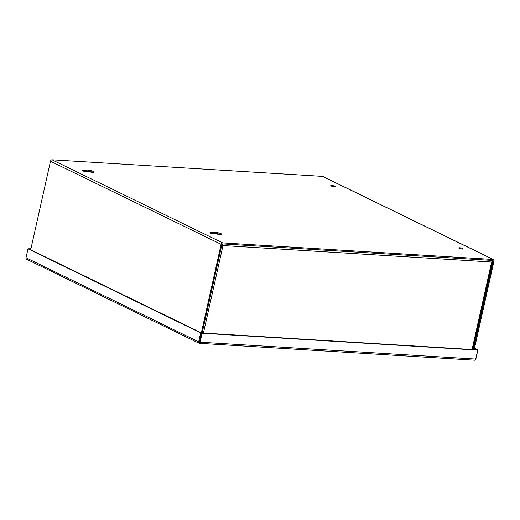 <?xml version="1.0" encoding="UTF-8"?>
<svg xmlns="http://www.w3.org/2000/svg" width="520" height="520" viewBox="0 0 520 520"><rect width="100%" height="100%" fill="white"/><g stroke="black" fill="none" stroke-linecap="round" stroke-linejoin="round"><path stroke-width="0.78" d="M474.779 360.191L474.045 360.106L474.779 360.191A1.573 0.975 -86.5 0 0 475.716 359.073L477.711 350.129L202.105 333.242L200.109 342.186A1.573 0.975 93.5 0 1 199.18 343.304L26.501 259.214A1.573 1.19 116 0 1 26 257.751L28.002 248.807L30.94 248.722M200.675 332.891L201.494 332.943L199.173 343.304A1.573 1.19 -64 0 1 198.672 341.835L200.675 332.891L28.002 248.807M202.105 333.242L201.494 332.943L199.18 343.304L474.591 360.185M474.513 348.225L477.919 349.882L475.917 358.826A1.573 1.19 -64 0 1 475.423 359.769M477.711 350.129L477.1 349.83L477.919 349.882M474.442 348.543L477.1 349.83L201.494 332.943L28.814 248.859L30.881 248.983M492.076 261.157L492.102 261.521A1.573 0.975 -86.5 0 0 491.803 260.403M472.075 349.525L491.634 262.022L492.102 261.521L491.634 262.022L222.995 245.557L221.839 244.836M203.437 333.06L222.995 245.557L222.644 245.005A1.573 0.975 93.5 0 0 222.358 243.906M221.884 244.634L222.644 245.005L221.884 244.634M92.749 172.334A3.861 0.754 12.6 0 0 87.614 171.119A3.861 0.754 12.6 0 0 86.112 171.359M87.835 170.112A3.861 0.754 -167.4 0 1 91.865 170.911A3.861 0.754 -167.4 0 1 93.873 172.061A3.861 0.754 -167.4 0 1 92.365 172.322A3.861 0.754 -167.4 0 1 89.128 171.756L85.728 171.548A2.385 0.468 -167.4 0 1 83.245 171.054A2.385 0.468 -167.4 0 1 82.004 170.346A2.385 0.468 -167.4 0 1 82.934 170.183L86.327 170.391A3.861 0.754 -167.4 0 1 86.333 170.372A3.861 0.754 -167.4 0 1 87.835 170.112M220.714 234.656A3.861 0.754 12.6 0 0 215.579 233.435A3.861 0.754 12.6 0 0 214.084 233.681M215.806 232.433A3.861 0.754 -167.4 0 1 219.83 233.233A3.861 0.754 -167.4 0 1 221.839 234.377A3.861 0.754 -167.4 0 1 220.337 234.637A3.861 0.754 -167.4 0 1 217.094 234.072L213.701 233.864A2.385 0.468 -167.4 0 1 211.211 233.369A2.385 0.468 -167.4 0 1 209.969 232.661A2.385 0.468 -167.4 0 1 210.899 232.499L214.299 232.707A3.861 0.754 -167.4 0 1 214.299 232.694A3.861 0.754 -167.4 0 1 215.806 232.433M459.602 247.767A2.269 0.442 -167.4 0 1 461.968 248.242A2.269 0.442 -167.4 0 1 463.151 248.911A2.269 0.442 -167.4 0 1 462.267 249.067A2.269 0.442 -167.4 0 1 459.901 248.599A2.269 0.442 -167.4 0 1 458.718 247.923A2.269 0.442 -167.4 0 1 459.602 247.767M331.63 185.452A2.269 0.442 -167.4 0 1 333.996 185.919A2.269 0.442 -167.4 0 1 335.179 186.596A2.269 0.442 -167.4 0 1 334.295 186.745A2.269 0.442 -167.4 0 1 331.929 186.277A2.269 0.442 -167.4 0 1 330.746 185.608A2.269 0.442 -167.4 0 1 331.63 185.452M201.331 332.865L221.124 244.328A1.573 1.19 -64 0 1 222.683 242.899L493.11 259.467A1.573 1.19 -64 0 1 493.46 259.558A1.573 1.19 -64 0 1 494 261.047L474.195 349.654M493.46 259.558L322.836 176.469A1.573 1.19 116 0 0 322.485 176.378L52.059 159.809A1.573 1.19 116 0 0 50.492 161.239L30.706 249.775M473.375 349.603L493.181 261.001A0.527 0.397 -64 0 0 492.882 260.475L222.463 243.9A0.527 0.397 -64 0 0 221.942 244.374L202.137 332.982M83.999 171.262L86.106 171.392L86.327 170.391M211.972 233.584L214.071 233.714L214.299 232.707M199.381 342.387L199.966 339.775M198.672 341.835L26 257.751M475.716 359.073L200.109 342.186M493.11 259.467L322.485 176.378M52.059 159.809L222.683 242.899M50.492 161.239L221.124 244.328M82.778 170.885L82.934 170.183M210.743 233.201L210.899 232.499M491.985 260.416L493.181 261.001M492.356 261.411L472.654 349.563M90.649 172.1L90.747 171.659"/></g></svg>
